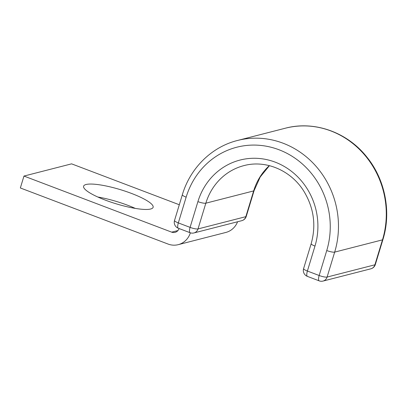 <?xml version="1.0" encoding="UTF-8"?>
<svg xmlns="http://www.w3.org/2000/svg" width="407" height="407" viewBox="0 0 407 407"><rect width="100%" height="100%" fill="white"/><g stroke="black" fill="none" stroke-linecap="round" stroke-linejoin="round"><path stroke-width="0.61" d="M131.43 193.406A36.325 7.387 16.9 0 0 83.603 186.197A36.325 7.387 16.9 0 0 105.296 200.107A36.325 7.387 16.9 0 0 153.118 207.316A36.325 7.387 16.9 0 0 131.43 193.406M97.817 197.019A36.325 7.387 -163.1 0 1 127.813 205.311A36.325 7.387 -163.1 0 1 135.292 208.404M190.364 232.819A19.063 17.699 -104.4 0 1 178.215 244.663A19.063 17.699 -104.4 0 1 168.055 244.052L20.35 187.968L23.967 176.058L171.673 232.148A6.354 5.902 -104.4 0 0 175.061 232.351A6.354 5.902 -104.4 0 0 179.065 228.536M23.967 176.058L71.591 163.848L179.304 204.752M178.215 244.663L225.839 232.448A19.063 17.699 -104.4 0 0 237.581 221.754M171.673 232.148L177.93 230.545M269.322 165.634A59.524 55.266 -104.4 0 0 253.653 190.924L245.833 216.672A6.354 1.292 16.9 0 0 246.266 216.376L254.085 190.629A6.354 1.292 16.9 0 1 253.653 190.924L205.84 203.185L198.016 228.932L245.833 216.672A6.354 5.902 75.6 0 1 241.763 220.686L193.951 232.946A6.354 5.902 75.6 0 0 198.016 228.932A6.354 1.292 16.9 0 1 190.084 227.376A6.354 1.974 110.8 0 0 190.115 232.728A6.354 6.354 0 0 0 193.951 232.946M197.909 201.628A6.354 1.292 16.9 0 0 205.84 203.185A59.524 55.266 -104.4 0 1 243.946 165.613C265.542 159.717 290.639 170.157 303.632 190.863C313.843 207.524 316.361 225.122 311.187 243.651A6.354 1.292 -163.1 0 0 314.977 246.082A65.878 61.167 -104.4 0 0 275.193 162.144A65.878 61.167 -104.4 0 0 197.909 201.628L190.084 227.376L178.322 222.909A6.354 1.974 110.8 0 0 178.352 228.261L190.115 232.728M174.527 220.472A6.354 1.292 16.9 0 0 178.322 222.909L186.141 197.161A6.354 1.292 16.9 0 1 182.351 194.729L174.527 220.472A6.354 6.354 0 0 0 178.352 228.261M311.187 243.651L303.602 268.605A6.354 6.354 0 0 0 307.427 276.394L319.19 280.861A6.354 6.354 0 0 0 323.026 281.074A6.354 5.902 75.6 0 0 327.096 277.06L334.676 252.111A6.354 1.292 -163.1 0 1 326.745 250.549L319.159 275.503A6.354 1.292 16.9 0 0 327.096 277.06L374.908 264.799L382.488 239.85A85.47 79.355 -104.4 0 0 364.067 154.294A85.47 79.355 -104.4 0 0 285.312 128.22C314.29 120.431 347.293 132.168 366.809 157C385.195 179.518 391.544 211.991 382.921 239.55A6.354 1.292 -163.1 0 1 382.488 239.85L334.676 252.111A85.47 79.355 -104.4 0 0 316.249 166.555A85.47 79.355 -104.4 0 0 237.5 140.481C211.686 146.866 190.222 168.055 182.351 194.729M326.745 250.549A79.116 73.458 -104.4 0 0 278.963 149.74A79.116 73.458 -104.4 0 0 186.141 197.161M323.026 281.074L370.838 268.813A6.354 5.902 75.6 0 0 374.908 264.799A6.354 1.292 16.9 0 0 375.34 264.504L382.921 239.55M303.602 268.605A6.354 1.292 16.9 0 0 307.397 271.037L319.159 275.503A6.354 1.974 -69.2 0 0 319.19 280.861M314.977 246.082L307.397 271.037A6.354 1.974 -69.2 0 0 307.427 276.394M285.312 128.22L237.5 140.481M269.434 165.664L260.215 176.984L254.085 190.629M241.763 220.686A6.354 6.354 0 0 0 246.266 216.376M370.838 268.813A6.354 6.354 0 0 0 375.34 264.504"/></g></svg>
